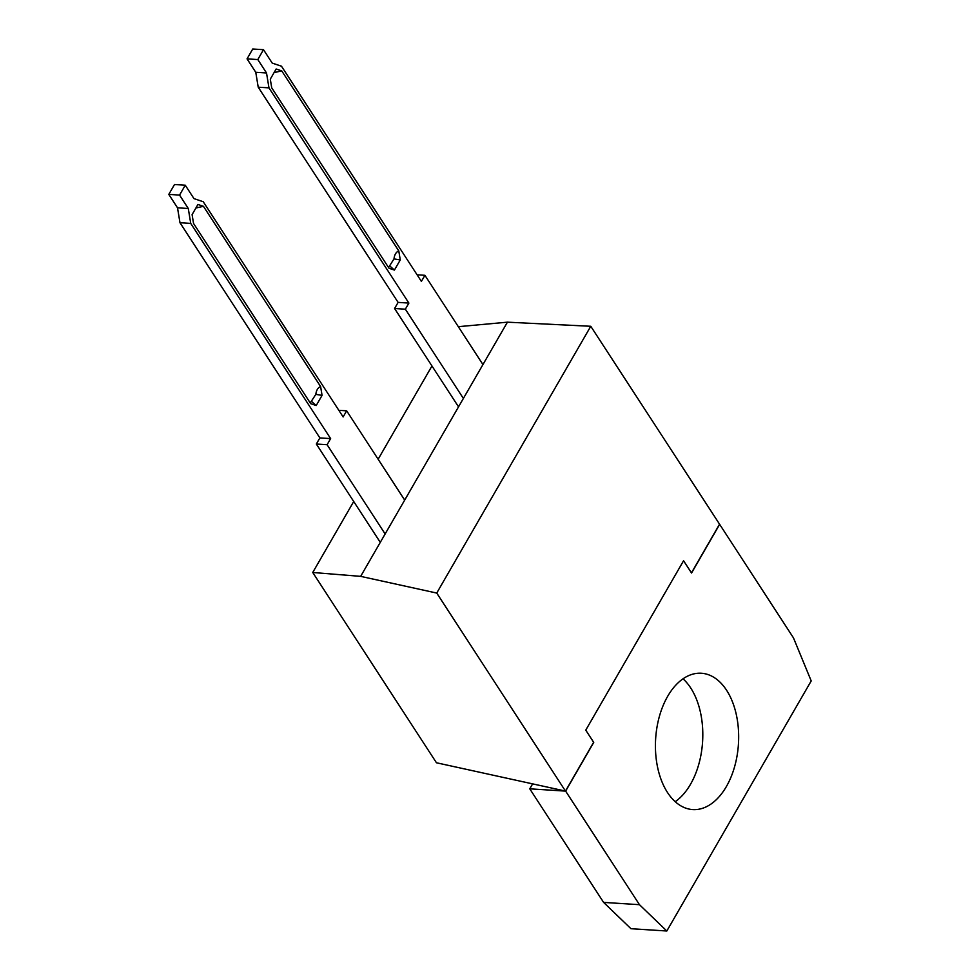 <?xml version="1.0" encoding="UTF-8"?>
<svg xmlns="http://www.w3.org/2000/svg" width="980" height="980" viewBox="0 0 980 980"><rect width="100%" height="100%" fill="white"/><g stroke="black" fill="none" stroke-linecap="round" stroke-linejoin="round"><path stroke-width="1.47" d="M666.817 931L639.462 904.687L565.632 791.117L593.733 742.423L585.758 730.137L683.562 560.744L691.549 573.018L719.651 524.337L793.482 637.907L811.207 680.929L666.817 931L630.961 928.709L603.594 902.396L529.764 788.827L532.63 783.878M675.196 801.701A68.306 41.491 93.6 0 0 690.716 687.972A68.306 41.491 93.6 0 0 683.036 678.834M565.632 791.117L529.764 788.827M639.462 904.687L603.594 902.396M719.651 524.337L590.769 326.279L436.737 593.059L565.472 791.081L436.455 762.771L312.743 572.479L360.652 576.363L436.737 593.059M726.584 690.251A68.306 41.491 -86.4 0 1 734.583 766.764A68.306 41.491 -86.4 0 1 692.701 809.578A68.306 41.491 -86.4 0 1 655.645 738.773A68.306 41.491 -86.4 0 1 701.386 673.248A68.306 41.491 -86.4 0 1 726.584 690.251M458.53 406.847L394.585 308.504L398.113 302.391L258.218 87.183L255.768 72.287L247.046 58.874L257.801 59.559L266.523 72.973L268.973 87.869L408.88 303.077L405.353 309.19L463.381 398.444M482.944 364.572L424.916 275.307L421.388 281.407L281.481 66.211L272.22 63.1L263.498 49.686L252.742 49L247.046 58.874M394.585 308.504L405.353 309.19M274.069 72.606L281.738 70.891L398.787 250.941C396.091 251.995 394.487 254.653 393.985 258.904L388.558 267.54M398.787 250.941L400.269 259.945L394.413 270.076L389.036 268.263L271.717 87.82L270.296 79.147L276.152 69.004L281.738 70.891M400.269 259.945L393.985 258.904M394.413 270.076L389.93 266.095M263.498 49.686L257.801 59.559M398.113 302.391L408.88 303.077M258.218 87.183L268.973 87.869M255.768 72.287L266.523 72.973M417.088 274.804L424.916 275.307M185.257 185.208L174.501 184.522L168.793 194.395L179.561 195.081L185.257 185.208L193.979 198.621L203.24 201.733L343.135 416.941L346.663 410.828L338.847 410.326M179.561 195.081L188.282 208.495L190.732 223.403L330.627 438.599L327.099 444.712L385.14 533.977M380.289 542.369L316.344 444.026L319.872 437.913L179.977 222.717L177.515 207.809L168.793 194.395M177.515 207.809L188.282 208.495M316.344 444.026L327.099 444.712M319.872 437.913L330.627 438.599M179.977 222.717L190.732 223.403M195.878 208.03L203.436 206.315L320.607 386.561L322.065 395.393L315.817 394.364L310.243 402.964M322.065 395.393L316.209 405.536L311.689 401.518M320.607 386.561C317.949 387.602 316.356 390.212 315.817 394.364M316.209 405.536L310.721 403.687L193.538 223.44L192.092 214.608L197.936 204.465L203.436 206.315M404.691 500.094L346.663 410.828M360.652 576.363L507.42 322.175L458.309 326.683M312.743 572.479L353.719 501.503M378.133 459.228L431.96 365.981M507.42 322.175L590.769 326.279M565.472 791.081L593.647 742.277M691.451 572.884L719.492 524.3"/></g></svg>
